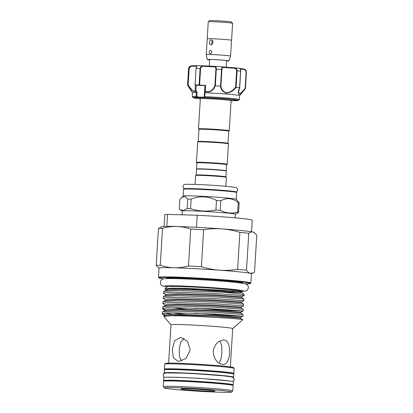 <?xml version="1.0" encoding="UTF-8"?>
<svg xmlns="http://www.w3.org/2000/svg" width="413" height="413" viewBox="0 0 413 413"><rect width="100%" height="100%" fill="white"/><g stroke="black" fill="none" stroke-linecap="round" stroke-linejoin="round"><path stroke-width="0.62" d="M196.051 390.662L197.337 390.739M198.596 388.922L199.882 389M232.767 384.973A34.826 1.275 -176.5 0 0 233.164 384.808L233.35 381.772A34.826 1.275 -176.5 0 0 224.352 380.358A34.826 1.275 -176.5 0 0 186.118 377.688A34.826 1.275 -176.5 0 0 163.827 377.518L163.641 380.554A34.826 1.275 -176.5 0 0 164.018 380.765M233.164 384.808A34.826 1.275 -176.5 0 0 224.166 383.393A34.826 1.275 -176.5 0 0 185.933 380.724A34.826 1.275 -176.5 0 0 163.641 380.554M208.312 21.76L209.572 20.65A10.96 0.403 3.5 0 1 216.768 20.727A10.96 0.403 3.5 0 1 228.611 21.559A10.96 0.403 3.5 0 1 231.435 21.987L232.55 23.247M207.233 38.837A12.199 0.449 3.5 0 1 207.212 38.807A12.199 0.449 3.5 0 1 215.018 38.868A12.199 0.449 3.5 0 1 228.415 39.803A12.199 0.449 3.5 0 1 231.569 40.298A12.199 0.449 3.5 0 1 231.543 40.324M226.618 60.969A10.872 0.398 -176.5 0 0 228.978 60.866L230.578 56.091A12.178 0.444 -176.5 0 0 230.578 56.085A12.178 0.444 -176.5 0 0 227.429 55.595A12.178 0.444 -176.5 0 0 214.063 54.661A12.178 0.444 -176.5 0 0 206.268 54.599L208.25 21.801A12.199 0.449 3.5 0 1 216.061 21.863A12.199 0.449 3.5 0 1 229.458 22.798A12.199 0.449 3.5 0 1 232.607 23.293L231.569 40.298M228.978 60.866A10.872 0.398 -176.5 0 0 226.169 60.422A10.872 0.398 -176.5 0 0 214.182 59.591A10.872 0.398 -176.5 0 0 207.274 59.539A10.872 0.398 -176.5 0 0 209.603 59.926M206.268 54.599A12.178 0.444 -176.5 0 0 206.268 54.604L207.274 59.539M211.157 39.937C209.019 39.741 208.704 44.898 210.857 44.795C213.345 45.032 213.671 39.87 211.157 39.937L211.255 39.942M210.522 50.262C208.808 51.439 208.73 52.652 210.3 53.907C212.22 52.75 212.292 51.537 210.522 50.262L210.599 50.267M207.233 38.807A12.178 0.444 3.5 0 1 215.028 38.868A12.178 0.444 3.5 0 1 228.399 39.803A12.178 0.444 3.5 0 1 231.543 40.293L230.578 56.085M209.608 59.864A9.866 0.361 3.5 0 1 208.286 59.586A9.866 0.361 3.5 0 1 214.765 59.653A9.866 0.361 3.5 0 1 225.421 60.401A9.866 0.361 3.5 0 1 227.966 60.788A9.866 0.361 3.5 0 1 226.623 60.902M212.122 40.329L211.693 44.578M220.48 86.111A28.982 1.063 -176.5 0 0 215.349 85.79C213.97 89.327 210.088 93.87 205.153 91.18L205.013 92.77A23.624 0.867 -176.5 0 1 226.133 94.04A23.624 0.867 -176.5 0 1 239.628 95.651L245.405 88.718A28.982 1.063 -176.5 0 0 245.42 88.692A28.982 1.063 -176.5 0 0 245.394 88.645C242.792 91.944 240.629 93.875 238.905 94.438C237.893 93.431 238.115 91.18 239.571 87.69A28.982 1.063 -176.5 0 0 236.122 87.339C233.531 90.721 230.309 92.662 226.458 93.173C222.979 92.078 220.986 89.724 220.48 86.111L220.924 85.992C221.373 89.487 223.237 91.784 226.515 92.884C230.175 92.336 233.211 90.421 235.616 87.143L236.613 70.783C236.453 69.141 235.518 68.279 233.81 68.197L233.866 67.727L239.602 68.305C240.438 68.687 240.805 69.647 240.712 71.191L240.614 71.175C240.511 69.239 240.149 68.279 239.535 68.305M227.888 67.319A12.421 0.454 -176.5 0 0 233.866 67.727C235.849 67.846 236.923 68.873 237.093 70.819L236.081 87.329L235.616 87.143M205.013 92.77L204.616 97.68A0.485 0.48 -97.3 0 1 204.167 97.163L204.652 90.87M197.326 98.211A19.85 0.728 3.5 0 1 195.953 97.829A19.85 0.728 3.5 0 1 224.223 98.929A19.85 0.728 3.5 0 1 235.549 100.251A19.85 0.728 3.5 0 1 234.14 100.462M199.562 85.31L202.685 85.429L199.562 85.31M233.81 68.197A11.936 0.439 3.5 0 1 228.048 67.799A11.936 0.439 3.5 0 1 223.526 67.386C222.607 67.262 222.07 68.011 221.926 69.632L221.544 69.596C221.693 67.68 222.235 66.777 223.165 66.891L214.729 66.359C215.834 66.374 216.36 67.345 216.304 69.265L215.349 85.79M204.817 96.657A23.624 0.867 3.5 0 1 225.896 97.927A23.624 0.867 3.5 0 1 239.385 99.538A23.624 0.867 3.5 0 1 239.37 99.569L238.492 100.349A22.792 0.836 3.5 0 0 225.488 98.764A22.792 0.836 3.5 0 0 204.652 97.52L204.167 97.163A7.305 0.268 -176.5 0 1 197.693 96.983L196.851 96.141L196.206 96.405L196.397 92.533A23.624 0.867 -176.5 0 0 192.468 92.77L192.231 96.652A23.624 0.867 3.5 0 1 196.134 96.415L196.206 96.405M197.662 98.449L193.392 97.788L192.241 96.688A23.624 0.867 3.5 0 1 192.231 96.652M203.846 129.269A14.914 0.547 -176.5 0 0 198.952 129.372L198.503 128.877A15.405 0.563 -176.5 0 1 198.493 128.856A15.405 0.563 -176.5 0 1 203.547 128.748A15.405 0.563 -176.5 0 1 220.119 129.661A15.405 0.563 -176.5 0 1 229.246 130.74A15.405 0.563 -176.5 0 1 229.23 130.761L228.73 131.205A14.914 0.547 -176.5 0 0 219.892 130.152A14.914 0.547 -176.5 0 0 203.846 129.269M196.681 169.056A14.914 0.547 3.5 0 1 196.531 168.969A14.914 0.547 3.5 0 1 201.42 168.865A14.914 0.547 3.5 0 1 217.47 169.748A14.914 0.547 3.5 0 1 226.309 170.791A14.914 0.547 3.5 0 1 226.148 170.858M196.531 168.969L196.903 162.898A14.914 0.547 3.5 0 1 201.792 162.789A14.914 0.547 3.5 0 1 217.842 163.677A14.914 0.547 3.5 0 1 226.68 164.72L226.309 170.791M196.898 162.908L196.454 162.402A15.405 0.563 3.5 0 1 196.443 162.381A15.405 0.563 3.5 0 1 201.498 162.273A15.405 0.563 3.5 0 1 218.069 163.187A15.405 0.563 3.5 0 1 227.196 164.26A15.405 0.563 3.5 0 1 227.181 164.281L226.68 164.73M196.443 162.381L197.693 141.974A15.405 0.563 3.5 0 1 197.703 141.953A15.405 0.563 3.5 0 1 202.747 141.865A15.405 0.563 3.5 0 1 219.055 142.759A15.405 0.563 3.5 0 1 228.435 143.832A15.405 0.563 3.5 0 1 228.441 143.858L227.196 164.26M198.952 129.372L198.209 141.509A14.914 0.547 3.5 0 1 203.103 141.411A14.914 0.547 3.5 0 1 218.895 142.279A14.914 0.547 3.5 0 1 227.976 143.321L228.435 143.832M196.526 169.191L196.784 168.963A14.672 0.537 3.5 0 1 201.585 168.881A14.672 0.537 3.5 0 1 217.124 169.733A14.672 0.537 3.5 0 1 226.056 170.755L226.283 171.013A14.914 0.547 -176.5 0 0 217.202 169.975A14.914 0.547 -176.5 0 0 201.41 169.108A14.914 0.547 -176.5 0 0 196.526 169.191A14.914 0.547 -176.5 0 0 196.516 169.211L196.16 175.035M225.849 186.289L226.391 177.378A15.405 0.563 -176.5 0 0 226.381 177.358A15.405 0.563 -176.5 0 0 217.006 176.284A15.405 0.563 -176.5 0 0 200.692 175.391A15.405 0.563 -176.5 0 0 195.654 175.479L196.17 175.024A14.914 0.547 -176.5 0 1 201.048 174.936A14.914 0.547 -176.5 0 1 216.846 175.804A14.914 0.547 -176.5 0 1 225.926 176.841L226.293 171.034A14.914 0.547 -176.5 0 0 226.283 171.013M238.606 212.334L239.189 202.757L236.257 199.283A26.608 0.976 -176.5 0 0 220.062 197.429A26.608 0.976 -176.5 0 0 191.885 195.881A26.608 0.976 -176.5 0 0 183.181 196.036L179.825 199.433L179.242 209.009L179.949 209.525L183.475 210.465L187.182 208.586A30.015 1.1 3.5 0 1 188.808 208.627A30.015 1.1 3.5 0 1 190.548 208.679C198.818 211.373 207.274 211.823 215.906 210.026A30.015 1.1 3.5 0 1 220.232 210.341C225.906 213.18 231.708 213.769 237.645 212.112A30.015 1.1 3.5 0 1 238.606 212.334L235.358 214.29M239.189 202.757A30.015 1.1 -176.5 0 0 238.234 202.535C232.658 198.075 226.856 197.486 220.816 200.764A30.015 1.1 -176.5 0 0 216.495 200.45C208.302 196.129 199.851 195.679 191.136 199.102A30.015 1.1 -176.5 0 0 189.397 199.051A30.015 1.1 -176.5 0 0 187.77 199.009L184.854 196.376L181.606 197.424M235.142 217.842L235.358 214.259A26.608 0.976 -176.5 0 0 219.597 212.401A26.608 0.976 -176.5 0 0 190.971 210.821A26.608 0.976 -176.5 0 0 182.247 211.012L182.014 214.827M233.03 377.353A34.826 1.275 -176.5 0 0 233.634 377.152L233.82 374.116A34.826 1.275 -176.5 0 0 224.822 372.707A34.826 1.275 -176.5 0 0 186.588 370.038A34.826 1.275 -176.5 0 0 164.297 369.867L164.111 372.903A34.826 1.275 -176.5 0 0 164.684 373.171M233.634 377.152A34.826 1.275 -176.5 0 0 224.636 375.742A34.826 1.275 -176.5 0 0 186.402 373.073A34.826 1.275 -176.5 0 0 164.111 372.903M201.776 389.356L195.437 388.865L201.776 389.356M194.136 390.579L200.481 391.07L194.136 390.579M185.344 389.619A17.047 0.625 3.5 0 1 180.956 388.907A17.047 0.625 3.5 0 1 192.143 389.025A17.047 0.625 3.5 0 1 210.568 390.316A17.047 0.625 3.5 0 1 214.961 390.987A17.047 0.625 3.5 0 1 204.352 390.941A17.047 0.625 3.5 0 1 185.344 389.619M237.63 269.328A50.045 1.833 3.5 0 1 242.395 269.792A50.045 1.833 3.5 0 1 246.504 270.231L248.765 233.283A50.045 1.833 -176.5 0 0 244.651 232.839A50.045 1.833 -176.5 0 0 239.891 232.38L237.63 269.328C231.605 270.308 225.524 270.592 219.375 270.185A46.271 1.693 -176.5 0 0 174.229 267.784C178.974 267.887 183.718 267.294 188.467 266.003A50.045 1.833 3.5 0 1 201.394 266.69L203.65 229.736A50.045 1.833 -176.5 0 0 190.729 229.05L188.467 266.003M164.668 364.111L165.443 363.43A34.093 1.249 3.5 0 1 187.827 363.667A34.093 1.249 3.5 0 1 224.672 366.254A34.093 1.249 3.5 0 1 233.464 367.591L234.145 368.36A34.826 1.275 -176.5 0 0 225.168 366.997A34.826 1.275 -176.5 0 0 187.533 364.354A34.826 1.275 -176.5 0 0 164.668 364.111A34.826 1.275 -176.5 0 0 164.642 364.158L164.338 369.134A34.826 1.275 3.5 0 1 186.63 369.31A34.826 1.275 3.5 0 1 224.863 371.979A34.826 1.275 3.5 0 1 233.861 373.388L233.443 373.904M233.861 373.388L234.166 368.406A34.826 1.275 -176.5 0 0 234.145 368.36M173.093 389.278A33.608 1.234 -176.5 0 0 209.412 391.829A33.608 1.234 -176.5 0 0 231.476 392.061A33.608 1.234 -176.5 0 0 222.819 390.657A33.608 1.234 -176.5 0 0 185.349 388.055A33.608 1.234 -176.5 0 0 164.431 387.962A33.608 1.234 -176.5 0 0 173.093 389.278M164.431 387.962L163.29 386.676A34.826 1.275 3.5 0 1 163.269 386.625A34.826 1.275 3.5 0 1 185.561 386.8A34.826 1.275 3.5 0 1 223.794 389.469A34.826 1.275 3.5 0 1 232.793 390.879A34.826 1.275 3.5 0 1 232.767 390.925L231.476 392.061M168.612 363.141L170.956 324.799A30.929 1.136 3.5 0 1 190.754 324.948A30.929 1.136 3.5 0 1 224.708 327.323A30.929 1.136 3.5 0 1 232.7 328.572L230.356 366.92M223.929 340.075C232.514 340.333 230.929 366.14 222.442 364.369C216.928 363.13 213.836 358.789 213.175 351.344C214.734 344.029 218.317 340.271 223.929 340.075L223.521 340.049M222.844 364.395L222.442 364.369M166.083 290.194L166.129 289.776L164.926 288.764L167.234 286.725A36.994 1.358 3.5 0 1 191.518 286.989A36.994 1.358 3.5 0 1 231.497 289.792A36.994 1.358 3.5 0 1 241.032 291.242L242.049 292.45L215.632 290.551L178.437 289.43L166.114 290.174L166.599 290.855M234.14 291.655A36.994 1.358 3.5 0 1 193.191 289.663M159.046 268.166L156.207 265.435A50.045 1.833 3.5 0 1 160.259 265.218C164.792 266.757 169.449 267.614 174.229 267.784A46.271 1.693 -176.5 0 0 159.051 268.109L158.489 277.34A46.271 1.693 3.5 0 1 188.106 277.567A46.271 1.693 3.5 0 1 238.905 281.119A46.271 1.693 3.5 0 1 250.856 282.993L251.424 273.762A46.271 1.693 -176.5 0 0 250.386 273.334A46.271 1.693 -176.5 0 0 239.468 271.888A46.271 1.693 -176.5 0 0 219.375 270.185C213.247 269.699 207.249 268.538 201.394 266.69M194.822 313.214L229.695 315.764L242.87 316.182L240.526 317.349L240.474 318.16L214.063 316.26L176.862 315.14L164.544 315.883L163.739 316.286L172.076 315.718L190.445 316.074L232.013 318.413L242.085 319.471A40.34 1.476 3.5 0 1 242.668 319.76A40.34 1.476 3.5 0 1 242.637 319.812L232.7 328.593M164.926 288.764L171.168 288.16L186.217 288.315L232.147 290.773C239.225 291.33 242.514 291.903 242.023 292.492L221.27 292.094A40.34 1.476 3.5 0 1 233.768 293.204A40.34 1.476 3.5 0 1 244.171 294.779A40.34 1.476 3.5 0 1 244.191 294.836L244.145 295.6L216.144 293.504L176.733 292.27L167.033 292.497L163.455 293.245L165.819 294.918L165.768 295.336M242.049 292.45L244.171 294.779M163.14 298.387L163.455 296.482L176.521 295.729L215.932 296.962L243.918 299.038L243.83 300.741L215.829 298.645L176.418 297.412L166.718 297.639L163.14 298.387L165.505 300.06L165.453 300.478M165.479 300.045L167.998 299.167L177.858 298.873L215.054 299.993L241.471 301.924L243.83 300.741M162.825 303.529L163.14 301.624L176.206 300.87L215.617 302.104L243.603 304.18L243.515 305.883L215.514 303.787L176.103 302.553L166.403 302.781L162.825 303.529L165.19 305.202L165.138 305.62M165.164 305.186L167.683 304.309L177.544 304.014L214.739 305.135L241.156 307.065L243.515 305.883M162.51 308.671L162.83 306.766L175.892 306.012L215.302 307.246L243.288 309.322L243.205 311.025L215.204 308.929L175.788 307.695L166.088 307.922L162.51 308.671L165.484 309.719M195.137 308.072L230.01 310.622L243.205 311.025M162.195 313.813L162.516 311.908L175.577 311.154L214.992 312.388L242.978 314.463L242.89 316.167L214.889 314.071L175.473 312.837L165.773 313.064L162.195 313.813L165.169 314.861M163.455 293.245L163.77 291.341L176.831 290.587L221.27 292.094M172.686 314.36L165.024 313.126M181.756 361.143L179.464 356.734L179.196 350.105L180.496 342.759L184.022 338.417M172.242 349.398L174.699 340.565L180.817 337.364L187.492 341.391L190.259 349.899L186.01 358.546L178.349 361.592L173.388 357.73L172.242 349.398M171.483 372.794A31.419 1.151 3.5 0 1 222.111 375.675A31.419 1.151 3.5 0 1 226.324 376.15M246.504 270.231C247.733 271.95 249.029 272.988 250.386 273.334L253.231 272.916L254.532 272.09L256.793 235.142L253.861 232.349A46.271 1.693 -176.5 0 0 252.911 232.039A46.271 1.693 -176.5 0 0 221.905 228.885A46.271 1.693 -176.5 0 0 176.754 226.484A46.271 1.693 -176.5 0 0 161.674 226.711L158.468 228.482L156.207 265.435M160.259 265.218L162.516 228.27A50.045 1.833 -176.5 0 0 158.468 228.482M190.729 229.05C186.155 227.501 181.498 226.644 176.754 226.484C171.973 226.391 167.224 226.985 162.516 228.27M239.891 232.38C234.032 230.531 228.038 229.365 221.905 228.885C215.756 228.472 209.675 228.756 203.65 229.736M254.377 232.689L252.911 232.039C251.548 231.76 250.164 232.173 248.765 233.283M219.752 341.024L221.704 345.464L221.864 352.01L221.12 358.665L219.071 363.089M242.085 319.471L242.668 319.76M163.739 316.286L170.956 324.819M251.553 231.776L252.26 220.17A43.835 1.606 -176.5 0 0 197.249 215.25L196.516 227.305M166.811 226.35L167.539 214.424A43.835 1.606 -176.5 0 0 164.751 214.817L164.038 226.422M167.539 214.424L197.249 215.25M195.654 175.479A15.405 0.563 -176.5 0 0 195.643 175.499L195.096 184.404M220.232 210.341L220.816 200.764M238.234 202.535L237.645 212.112M190.548 208.679L191.136 199.102M216.495 200.45L215.906 210.026M187.77 199.009L187.182 208.586M196.397 92.533L195.194 90.901C193.955 93.421 190.336 88.671 187.843 85.026A28.982 1.063 -176.5 0 0 187.564 85.155A28.982 1.063 -176.5 0 0 187.574 85.181L192.468 92.78M204.616 97.68A7.795 0.284 3.5 0 1 197.708 97.489L197.368 97.473A22.447 0.821 -176.5 0 0 197.657 98.449M215.891 69.25C215.916 67.624 215.4 66.813 214.337 66.808A11.936 0.439 3.5 0 1 203.624 66.297C201.947 66.168 200.935 66.906 200.589 68.517L199.582 85.037A11.936 0.439 -176.5 0 0 205.622 85.439L205.287 90.891C209.995 93.56 213.604 88.996 214.894 85.61L215.891 69.25L216.304 69.265A28.982 1.063 -176.5 0 1 221.544 69.596L220.532 86.111M196.614 66.204A11.936 0.439 3.5 0 1 191.937 66.188C190.491 66.121 189.562 66.896 189.159 68.512L188.158 84.871C190.455 88.356 193.893 93.116 195.07 90.607L195.938 90.54L197.084 92.321L196.443 92.522M195.194 90.901A0.485 0.423 25.8 0 1 195.07 90.607L195.406 85.155A11.936 0.439 -176.5 0 0 195.664 85.083A11.936 0.439 -176.5 0 0 195.101 84.913L196.087 68.388C196.418 66.225 196.815 65.311 197.285 65.646L197.321 65.652C196.898 65.559 196.531 66.472 196.216 68.382A28.982 1.063 -176.5 0 1 200.104 68.491C200.491 66.581 201.647 65.693 203.578 65.822L203.624 66.297M193.021 97.566A22.792 0.836 3.5 0 1 197.094 97.308L196.134 96.415M188.158 84.871L187.848 85.021L188.86 68.506L191.617 65.76L190.217 66.152C189.598 66.767 189.371 65.992 188.576 68.635L187.564 85.155M214.817 66.359L203.578 65.822A12.421 0.454 -176.5 0 0 214.729 66.359A0.485 0.361 91.1 0 0 214.337 66.808M199.582 85.037L199.097 85.011A28.982 1.063 -176.5 0 0 195.21 84.902M239.571 87.69L240.614 71.175A28.982 1.063 -176.5 0 0 237.093 70.819L236.613 70.783M239.979 68.543A12.421 0.454 -176.5 0 0 243.52 68.961A0.485 0.325 95.4 0 1 243.541 68.961L244.832 69.348L246.406 72.125L245.394 88.645L245.141 88.454L246.143 72.094C245.947 70.442 245.172 69.56 243.815 69.451A11.936 0.439 3.5 0 1 240.381 69.043M239.623 87.685L238.399 92.481L240.572 93.405L245.141 88.454M195.406 85.155L196.263 85.186A7.305 0.268 -176.5 0 0 204.972 85.486M205.153 91.18L205.287 90.891L204.652 90.783L205.085 91.154L204.652 90.783L204.972 85.424L205.622 85.439M204.972 85.424L204.626 91.841M204.936 92.76L204.569 92.527M204.698 96.637L204.332 96.348M196.263 85.186L195.938 90.54L195.22 90.881A0.485 0.428 78.1 0 1 195.142 90.586M197.368 97.473A0.485 0.398 90.5 0 1 197.094 97.308L197.693 96.983L197.708 97.489M238.409 92.388L239.705 87.633L240.671 71.196L239.602 87.69M239.612 68.455L243.541 68.961A0.485 0.325 95.4 0 1 243.815 69.451M223.526 67.386A0.485 0.392 -83.6 0 0 223.165 66.891M215.292 85.78L214.894 85.61M191.937 66.188A0.485 0.289 -88 0 1 192.257 65.734A12.421 0.454 -176.5 0 0 197.073 65.755M221.926 69.632L220.924 85.992M238.492 100.349L233.779 100.658A22.447 0.821 -176.5 0 0 225.333 98.908A22.447 0.821 -176.5 0 0 204.812 97.68M192.659 188.627A26.117 0.955 3.5 0 1 223.299 190.383A26.117 0.955 3.5 0 1 235.596 192.169M184.704 189.056A26.117 0.955 3.5 0 1 192.628 188.627C201.58 188.865 216.505 189.753 226.081 190.62C232.648 191.116 237.444 192.03 236.432 192.024L236.69 192.515A26.608 0.976 -176.5 0 0 220.924 190.661A26.608 0.976 -176.5 0 0 192.303 189.082A26.608 0.976 -176.5 0 0 183.573 189.268L183.16 196.051M166.986 278.574A38.213 1.399 3.5 0 1 188.137 278.377A38.213 1.399 3.5 0 1 232.911 281.439A38.213 1.399 3.5 0 1 242.276 283.179M245.74 283.896A45.786 1.678 -176.5 0 0 238.513 281.594A45.786 1.678 -176.5 0 0 179.134 277.701A45.786 1.678 -176.5 0 0 163.455 278.868L158.979 277.99L158.489 277.34M233.335 373.873A34.341 1.26 -176.5 0 0 224.476 372.454A34.341 1.26 -176.5 0 0 186.413 369.805A34.341 1.26 -176.5 0 0 164.802 369.681M163.594 381.282C163.481 380.817 164.116 380.574 165.499 380.554L180.703 380.76C194.203 381.276 213.325 382.546 223.81 383.631C234.982 384.859 231.982 384.901 232.865 385.035L233.118 385.535A34.826 1.275 -176.5 0 0 224.12 384.126A34.826 1.275 -176.5 0 0 185.886 381.452A34.826 1.275 -176.5 0 0 163.594 381.282L163.269 386.625M169.34 369.511A31.904 1.167 3.5 0 1 222.674 372.402A31.904 1.167 3.5 0 1 228.854 373.151M164.524 381.049A34.341 1.26 3.5 0 1 183.62 380.884A34.341 1.26 3.5 0 1 223.789 383.631M244.129 295.615L241.786 296.782L241.734 297.592L215.318 295.693L178.122 294.572L165.804 295.316L163.455 296.482M241.471 301.924L241.419 302.734L215.003 300.834L177.807 299.714L165.489 300.457L163.14 301.624M241.156 307.065L241.104 307.876L214.688 305.976L177.492 304.856L165.174 305.599L162.83 306.766M172.954 307.7L185.809 309.249M243.185 311.041L240.841 312.207L240.789 313.018L214.378 311.118L177.177 309.998L164.859 310.741L162.516 311.908M172.639 312.842L185.494 314.391M225.157 290.231L178.488 288.589L168.623 288.883L166.109 289.761M241.786 296.782L215.369 294.851L178.173 293.731L168.308 294.025L165.794 294.903M240.841 312.207L214.43 310.277L177.229 309.156L167.368 309.451L164.849 310.328L164.823 310.762M240.526 317.349L214.115 315.418L176.914 314.298L167.053 314.592L164.534 315.47M165.055 315.718L165.758 315.935M200.217 65.713A26.06 0.955 3.5 0 1 203.242 65.812M214.905 66.369A26.06 0.955 3.5 0 1 223.015 66.88M223.211 66.896A12.421 0.454 -176.5 0 0 227.873 67.319L234.052 67.742M189.159 68.512L188.86 68.506A28.982 1.063 -176.5 0 0 188.576 68.635M199.097 85.011L200.104 68.491L200.589 68.517M244.832 69.348C245.75 70.215 245.947 69.472 246.427 72.172A28.982 1.063 -176.5 0 0 246.406 72.125L246.143 72.094M197.084 92.321L196.851 96.141M166.986 286.947L162.201 285.791L161.013 284.758L160.28 282.327C160.812 280.375 161.586 279.307 162.608 279.126C164.586 278.455 165.84 278.599 171.803 278.558C185.933 278.667 218.668 280.603 234.765 282.285L244.878 283.654L247.134 284.66C247.645 284.686 248.089 285.708 248.471 287.722L247.444 290.045L246.143 290.928L241.254 291.485M164.963 285.889C164.601 285.646 176.418 285.605 192.546 286.472C208.617 287.303 222.447 288.289 234.037 289.43L243.386 290.685M236.19 191.9L237.016 191.4L237.712 189.923C236.773 187.172 237.578 187.667 229.23 186.609C220.563 185.711 204.007 184.657 194.084 184.374C182.469 184.244 184.286 183.991 182.876 186.568L183.408 188.147L184.152 188.72M226.644 60.541L226.241 67.185M239.628 95.651L239.385 99.538M199.298 98.593C201.859 98.351 214.383 98.929 222.989 99.626L232.132 100.602M231.063 100.973L233.743 100.674L234.641 100.003M227.986 143.332L228.73 131.195M236.69 192.515L236.277 199.303M225.926 176.841L226.381 177.358M230.124 381.034L199.195 378.308L179.232 377.317L167.12 377.177M232.777 381.498L233.928 380.595L234.295 379.485L233.913 378.127L231.874 376.961L223.701 375.866L198.994 373.951L183.775 373.156L165.933 372.918L163.729 373.817L163.166 375.174L163.543 376.537L164.431 377.322M245.745 283.901L250.283 283.581L250.856 282.993M233.118 385.535L232.793 390.879M241.12 290.272L241.058 291.268M200.346 98.542L198.493 128.856M231.099 100.421L229.246 130.74M251.419 273.814L253.231 272.916M167.27 285.755L167.208 286.751M166.114 290.174L163.77 291.341M241.734 297.592L243.918 299.038M241.419 302.734L243.603 304.18M241.104 307.876L243.288 309.322M240.789 313.018L242.978 314.463M240.474 318.16L242.663 319.605M162.691 308.903L164.844 310.323M162.376 314.045L164.56 315.486L164.508 315.904M164.694 369.697L164.338 369.134M182.241 211.043L179.949 209.525M192.644 188.627C181.828 188.416 184.766 188.787 183.878 188.818L183.573 189.268M198.219 141.499L197.703 141.953M196.887 97.695L197.708 98.48L200.315 99.089M203.413 65.817L197.285 65.646M246.427 72.172L245.42 88.692M243.541 68.961L244.816 69.338M227.878 67.319L223.087 66.88M191.611 65.76L197.109 65.739M209.628 59.498L209.221 66.152"/></g></svg>
